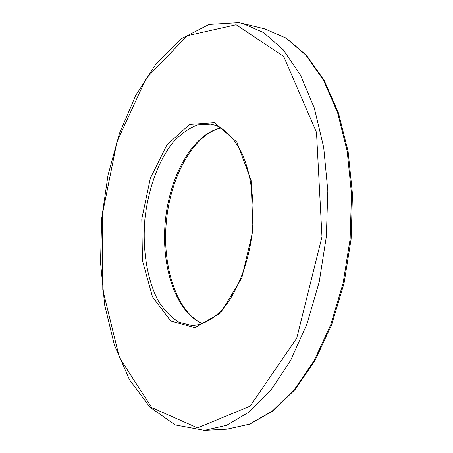 <?xml version="1.0" encoding="UTF-8"?>
<svg xmlns="http://www.w3.org/2000/svg" width="453" height="453" viewBox="0 0 453 453"><rect width="100%" height="100%" fill="white"/><g stroke="black" fill="none" stroke-linecap="round" stroke-linejoin="round"><path stroke-width="0.68" d="M264.711 28.879L286.279 38.143L306.477 55.357L324.223 80.464L338.431 112.865L348.108 151.364L352.479 194.167L351.126 238.974L344.065 283.244L331.755 324.473L315.039 360.486L295.016 389.654L272.887 410.99L249.824 424.121L226.902 429.178L249.495 424.155L272.298 411.069L294.252 389.756L314.161 360.577L330.809 324.518L343.091 283.227L350.146 238.884L351.517 194.003L347.185 151.143L337.581 112.61L323.487 80.215L305.911 55.164L285.962 38.046L264.711 28.879L242.904 23.533L263.748 32.661L283.318 49.904L300.543 75.249L314.331 108.114L323.685 147.287L327.825 190.917L326.336 236.636L319.24 281.823L307.004 323.906L290.481 360.633L270.786 390.339L249.122 412.009L226.67 425.282L204.479 430.35L175.226 424.931L149.881 407.139L129.445 379.625L114.343 344.892L104.705 305.192L100.521 262.485L101.682 218.533L108.052 174.954L119.467 133.38L135.707 95.515L156.449 63.273L181.172 38.794L209.048 24.439L238.703 22.65L242.904 23.533L238.816 22.673M202.587 323.697C175.872 312.689 160.906 266.908 165.294 221.426C169.501 175.928 192.768 133.76 221.075 127.944M236.138 24.745L187.253 35.702L145.985 78.658L116.959 141.8L102.225 215.045L102.808 289.784L119.326 357.377L151.647 407.558L197.497 427.881L250.096 406.199L296.732 338.187L321.981 236.834L316.5 132.384L283.663 56.398L236.138 24.745M214.518 122.706L236.874 142.095L251.109 180.549L253.012 229.994L241.749 278.125L220.486 313.04L194.881 327.661L170.747 321.024L152.435 296.732L142.457 260.583L141.795 218.969L150.334 178.261L166.987 144.733L189.569 124.479L214.518 122.706M210.855 124.179L197.57 124.943C188.771 128.278 180.509 134.179 172.797 142.644C158.069 161.37 148.035 189.631 144.858 219.495C142.389 249.427 146.953 279.065 157.916 300.214C163.907 309.982 170.917 317.321 178.935 322.242L191.84 325.486C202.01 325.243 212.921 319.739 223.369 308.397C237.061 291.959 247.853 265.079 251.908 235.215C255.294 205.215 251.54 175.26 242.321 154.094C234.728 139.054 225.877 129.513 215.775 125.464L210.855 124.179M202.74 323.64C177.604 313.363 161.783 267.446 166.381 221.523C170.464 175.56 194.597 133.42 221.211 128.029M226.902 429.178L204.479 430.35"/></g></svg>
